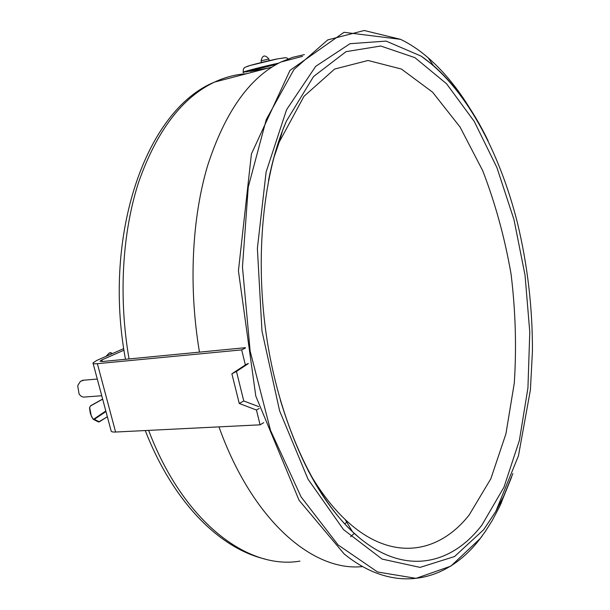 <?xml version="1.0" encoding="UTF-8"?>
<svg xmlns="http://www.w3.org/2000/svg" width="610" height="610" viewBox="0 0 610 610"><rect width="100%" height="100%" fill="white"/><g stroke="black" fill="none" stroke-linecap="round" stroke-linejoin="round"><path stroke-width="0.91" d="M362.355 566.591C313.128 571.814 252.563 520.94 218.967 426.87M199.47 352.13C188.444 286.898 191.853 218.357 207.682 165.447C225.105 111.95 249.543 77.47 280.989 61.999L292.609 57.348L304.382 54.61M245.395 347.692L102.228 361.532L100.009 361.158L101.9 359.915L123.967 350.209M123.731 348.607L96.799 360.411L92.972 362.919C92.819 363.697 94.283 363.949 97.371 363.674L241.667 349.888L245.449 348.005M241.667 349.888L245.365 364.925L231.884 373.785L239.257 403.477L256.459 410.034L260.096 424.819L263.733 422.661M260.096 424.819L115.603 432.032C112.499 432.162 110.997 431.72 111.089 430.713L93.094 363.362M258.754 406.649L243.764 400.968L236.459 371.421L248.285 363.644M245.365 364.925L248.247 363.438M231.884 373.785L236.459 371.421M256.459 410.034L259.273 408.418M239.257 403.477L243.764 400.968M511.531 477.279L499.758 506.3L492.224 520.521L485.339 531.447L480.238 538.485L450.866 566.126L416.066 578.349L377.59 572.005L338.1 544.943L301.088 496.906L270.535 430.416L250.138 351.078L242.46 266.974L248.247 187.095L266.303 119.446L293.936 69.54L327.707 39.932L364.223 30.5L400.579 39.345C410.088 43.958 419.268 50.089 428.113 57.729C443.76 71.408 457.896 88.663 470.539 109.487M101.748 395.745L85.126 396.98C82.754 397.476 80.741 396.462 79.079 393.953L77.76 386.191L78.027 385.093L80.459 381.288L83.928 380.19M250.008 71.408L268.537 67.984M276.841 64.164L246.15 71.965C243.649 71.995 263.619 66.81 277.352 63.882M308.073 470.508C319.526 490.585 331.87 506.895 345.108 519.438C390.4 562.542 438.293 554.246 469.227 514.893L490.844 478.743L505.926 433.847L514.291 383.072C516.624 347.212 515.549 310.887 511.066 274.088C504.729 237.702 495.274 203.244 482.716 170.708L460.054 127.032L432.597 92.186L401.411 69.044L368.051 60.481L334.661 69.037L304.009 96.288L279.235 142.054L273.433 159.027M512.865 473.574L503.578 496.456L495.739 511.546L483.684 529.678L454.564 556.534L420.069 567.391L382.104 559.088L343.521 529.625L308.004 479.163L279.616 410.865L261.98 331.055L257.374 248.384L266.113 172.028L286.563 109.708L315.713 66.33L350.01 43.699L386.092 41.091L421.182 56.15L433.329 65.453C454.587 84.18 472.849 109.312 488.122 140.864M268.522 180.43C272.129 162.222 276.81 145.592 282.575 130.54L286.456 121.001L313.54 76.547L346.03 51.659L380.731 46.017L414.93 57.653L446.581 83.783L474.229 121.39L496.914 167.567L513.994 219.669L525.05 275.278L529.777 332.13L527.932 388.006L519.354 440.55L503.982 487.176L481.969 524.996C451.446 564.944 404.75 576.008 358.81 537.334L352.435 531.638C322.438 503.181 298.42 459.383 280.394 400.229M277.71 63.692C262.003 67.085 240.622 72.666 243.359 72.636M346.716 522.122L344.78 523.99M101.9 359.915L102.327 361.524M106.087 356.339L109.472 352.969M109.343 353.076L110.784 352.649L109.533 352.931M105.904 356.423L109.335 352.961L110.73 352.633L112.377 353.587L110.784 352.649M110.379 352.816L111.996 353.754M102.655 399.138L90.585 405.902L102.663 399.184M93.04 419.07L91.439 416.371L90.127 412.36L89.533 407.709L90.585 405.902M89.647 407.48L91.164 415.387L93.101 419.184L94.352 419.337L93.117 418.818M105.82 410.987L94.093 418.925M107.352 416.721L99.331 421.838L94.352 419.337L105.957 411.514M99.544 421.716L98.225 421.823L93.582 419.497M115.603 432.032L97.371 363.674M354.288 533.361L350.59 536.739M299.952 561.116C248.171 570.091 183.526 522.465 148.626 430.386M129.053 358.939C118.325 297.23 122.267 232.25 138.783 181.757C156.915 130.647 182.169 97.425 214.545 82.075C225.06 77.195 235.719 74.412 246.531 73.726M268.835 58.979L261.072 60.825L261.461 62.51M278.785 63.112C263.162 66.444 240.424 72.354 243.283 72.316L243.321 72.483M284.519 57.813L276.665 59.017C265.693 61.282 247.812 65.827 246.631 66.642M302.552 56.341L280.989 61.999M102.632 399.062L90.646 405.726L89.533 407.678M93.048 419.116L90.501 414.03L89.533 407.709M98.553 421.99L107.375 416.813M482.434 535.557C449.547 581.589 395.501 595.863 344.109 553.88L299.091 500.299L255.796 396.081L238.426 270.832L251.427 153.926L289.986 70.386L344.017 32.307L400.579 39.345M82.297 380.327L97.28 379.046M264.633 558.943C218.746 547.978 172.744 501.214 145.264 430.553M125.469 359.29C102.388 234.987 145.904 109.907 214.545 82.075L271.908 67.108M433.329 65.453L428.113 57.729M503.578 496.456L500.94 503.822M421.182 56.15C465.163 86.956 499.338 150.937 517.486 223.062C527.566 265.114 532.553 307.798 532.438 351.124L530.41 389.866L518.47 455.754L495.739 511.546M358.81 537.334C319.846 505.126 283.757 434.297 268.781 350.308C253.813 266.326 261.82 177.289 286.456 121.001M345.108 519.438L352.435 531.638M279.235 142.054L282.575 130.54M261.072 60.825C262.399 55.113 264.984 54.488 268.827 58.949L269.231 60.672M243.237 72.171C243.138 69.639 243.504 68.244 244.335 67.977C243.741 67.802 245.708 66.963 250.245 65.461L277.146 58.956C289.636 56.936 285.663 57.706 289.201 59.849"/></g></svg>
